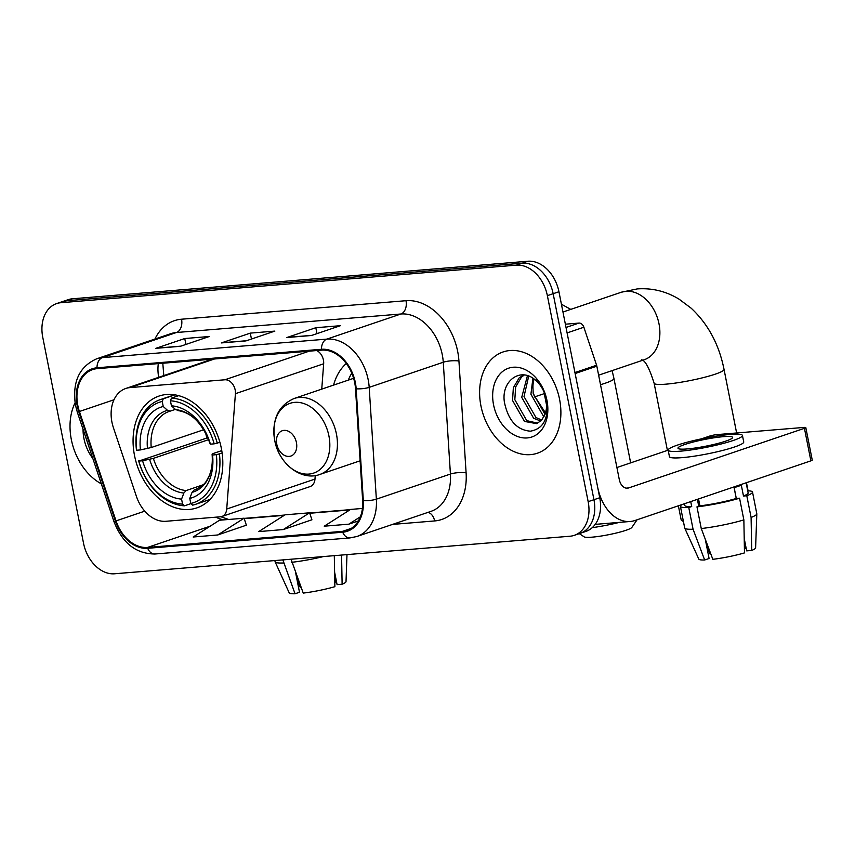 <?xml version="1.0" encoding="UTF-8"?>
<svg xmlns="http://www.w3.org/2000/svg" width="855" height="855" viewBox="0 0 855 855"><rect width="100%" height="100%" fill="white"/><g stroke="black" fill="none" stroke-linecap="round" stroke-linejoin="round"><path stroke-width="1.28" d="M111.941 422.156A33.409 24.314 -108.7 0 0 113.437 427.767L136.426 496.402A33.409 24.314 -108.7 0 0 165.945 521.283L220.44 516.794A11.136 8.101 -108.7 0 0 221.873 516.495A11.136 8.101 -108.7 0 0 226.725 509.024L235.414 393.695A11.136 8.101 -108.7 0 0 224.833 379.78L130.078 387.593A33.409 24.314 -108.7 0 0 125.792 388.48A33.409 24.314 -108.7 0 0 111.941 422.156M359.314 461.059A59.027 42.964 -108.7 0 0 360.169 461.7M134.524 455.555A59.027 42.964 -108.7 0 0 196.907 507.87A59.027 42.964 -108.7 0 0 221.36 448.394A59.027 42.964 -108.7 0 0 158.987 396.068A59.027 42.964 -108.7 0 0 134.524 455.555M346.286 363.525A59.027 42.964 -108.7 0 0 333.557 385.124M321.747 389.121L323.66 363.77A11.136 8.101 -108.7 0 0 316.681 350.55M221.873 516.495L310.119 486.57A11.136 8.101 -108.7 0 0 314.982 479.089L315.249 475.562M574.314 535.337L585.889 531.415A33.409 24.314 -108.7 0 0 599.74 497.749L558.946 291.737A33.409 24.314 -108.7 0 0 527.93 261.235L72.461 298.79A33.409 24.314 -108.7 0 0 68.165 299.667L62.383 301.633A33.409 24.314 -108.7 0 1 66.669 300.746A33.409 24.314 -108.7 0 0 62.383 301.633L56.59 303.6A33.409 24.314 -108.7 0 0 42.75 337.265L83.544 543.278A33.409 24.314 -108.7 0 0 114.559 573.78L570.029 536.224A33.409 24.314 -108.7 0 0 574.314 535.337A33.409 24.314 -108.7 0 0 588.165 501.671L547.371 295.659A33.409 24.314 -108.7 0 0 516.356 265.157L60.887 302.713A33.409 24.314 -108.7 0 0 56.59 303.6M516.356 265.157L522.138 263.19L66.669 300.746L522.138 263.19A33.409 24.314 -108.7 0 1 553.153 293.693A33.409 24.314 -108.7 0 0 522.138 263.19L527.93 261.235M588.165 501.671L593.947 499.705L553.153 293.693L593.947 499.705A33.409 24.314 -108.7 0 1 580.107 533.37A33.409 24.314 -108.7 0 0 593.947 499.705L599.74 497.749M71.339 439.598A53.459 38.903 -108.7 0 0 101.328 483.845A53.459 38.903 -108.7 0 1 71.339 439.598A53.459 38.903 -108.7 0 1 75.058 402.844A53.459 38.903 -108.7 0 0 71.339 439.598M480.927 405.826A53.459 38.903 -108.7 0 0 537.421 453.203A53.459 38.903 -108.7 0 0 559.576 399.338A53.459 38.903 -108.7 0 0 503.082 351.95A53.459 38.903 -108.7 0 0 480.927 405.826A53.459 38.903 -108.7 0 0 537.421 453.203A53.459 38.903 -108.7 0 0 559.576 399.338A53.459 38.903 -108.7 0 0 503.082 351.95A53.459 38.903 -108.7 0 0 480.927 405.826M77.816 405.516A35.643 25.939 71.3 0 1 92.586 369.606A35.643 25.939 71.3 0 1 97.16 368.655L321.619 350.144A35.643 25.939 71.3 0 1 355.498 388.736L362.659 500.549A35.643 25.939 71.3 0 1 347.098 530.41A35.643 25.939 71.3 0 1 342.524 531.35L147.53 547.424A35.643 25.939 71.3 0 1 116.034 520.887L79.408 411.501A35.643 25.939 71.3 0 1 77.816 405.516M77.164 405.569A36.53 26.591 -108.7 0 0 78.788 411.715L115.425 521.09A36.53 26.591 -108.7 0 0 147.701 548.301L342.695 532.216A36.53 26.591 -108.7 0 0 363.332 500.645L356.172 388.843A36.53 26.591 -108.7 0 0 321.448 349.278L96.989 367.789A36.53 26.591 -108.7 0 0 77.164 405.569M311.466 335.502L340.397 325.691L315.816 327.721L286.885 337.533L311.466 335.502M287.868 337.319L311.947 335.342L287.921 337.319A8.913 6.017 85.3 0 0 287.868 337.319A8.913 6.017 85.3 0 0 286.885 337.533M316.991 333.632L315.816 327.721M180.394 346.307L209.325 336.496L184.755 338.527L155.813 348.338L180.394 346.307M156.796 348.135L180.875 346.147L156.85 348.124A8.913 6.017 85.3 0 0 156.796 348.135A8.913 6.017 85.3 0 0 155.813 348.338M185.92 344.437L184.755 338.527M245.93 340.91L274.861 331.099L250.28 333.119L221.349 342.93L245.93 340.91M222.332 342.727L246.411 340.739L222.386 342.727A8.913 6.017 85.3 0 0 222.332 342.727A8.913 6.017 85.3 0 0 221.349 342.93M251.456 339.029L250.28 333.119M217.747 534.974L244.081 518.205L219.5 520.235L193.177 537.004L217.747 534.974L246.368 525.184M362.435 508.447L350.571 509.43L324.237 526.188L348.819 524.168L358.33 520.941M283.283 529.566L309.606 512.808L285.036 514.828L258.712 531.596L283.283 529.566L311.904 519.787M309.606 512.808L311.925 519.851M244.081 518.205L246.39 525.259M348.819 524.168L360.34 516.826M83.053 429.263A36.305 26.419 -108.7 0 0 83.95 438.551A36.305 26.419 -108.7 0 0 92.832 458.483M282.855 559.897L295.05 593.765L299.496 592.259L295.691 573.032M274.861 560.559L275.107 561.788A36.754 4.51 -11.2 0 0 275.15 561.906A36.754 4.51 -11.2 0 0 283.465 562.985M334.305 555.664L334.882 586.68A28.952 3.548 -11.2 0 1 303.236 593.092L291.053 559.223M291.662 562.312A36.754 4.51 -11.2 0 0 323.532 556.552M275.15 561.906L289.225 592.9A28.952 3.548 -11.2 0 0 295.05 593.765M334.615 572.198L337.084 584.638L342.118 584.221L341.573 555.055M342.118 584.221A28.952 3.548 -11.2 0 0 346.019 581.657L346.98 554.617M336.581 582.095A22.273 2.736 -11.2 0 0 335.705 582.084L334.711 577.061M296.738 578.333L300.319 587.674L301.174 587.599M637.061 519.797L631.877 527.407A24.506 3.003 168.8 0 1 616.744 532.911A24.506 3.003 168.8 0 1 592.045 537.164A24.506 3.003 168.8 0 1 584.179 536.855L579.305 533.648M592.237 527.674A35.643 4.371 -11.2 0 0 619.426 522.373M222.15 453.139L216.347 454.689A53.01 38.582 -108.7 0 1 190.761 503.456L189.767 498.433A47.891 34.852 -108.7 0 0 212.553 454.999L212.093 454.197L213.44 453.428L221.766 450.606M196.736 489.071L194.299 489.894L192.065 492.362L189.767 498.433M190.932 503.616L184.445 505.818L182.564 504.129A53.01 38.582 -108.7 0 1 138.799 461.08L142.582 460.77A47.891 34.852 -108.7 0 0 181.57 499.106L183.868 493.036L186.112 490.567L203.191 484.774M208.695 439.62L153.376 458.376L142.582 460.77M138.799 461.08L206.867 438.017A52.903 38.496 71.3 0 1 205.617 432.78M217.298 443.221A55.244 40.206 -108.7 0 0 171.449 398.131L170.434 400.803A53.01 38.582 -108.7 0 1 214.199 443.841L219.917 442.334M178.695 395.673L171.449 398.131M190.761 503.456L192.632 505.145A55.244 40.206 -108.7 0 0 195.688 504.29A55.244 40.206 -108.7 0 0 219.446 454.058M138.596 460.727A55.244 40.206 -108.7 0 0 184.445 505.818M214.199 443.841L210.416 444.162A47.891 34.852 -108.7 0 0 171.428 405.815L170.434 400.803M212.553 454.999L216.347 454.689M181.57 499.106L182.564 504.129M171.428 405.815L175.692 409.663L178.556 410.4M177.509 410.518C191.638 412.452 202.453 423.385 209.935 443.339L210.416 444.162M192.065 492.362A42.836 31.175 -108.7 0 0 212.093 454.197L212.083 454.165C212.831 462.983 211.698 470.581 208.684 476.94C206.012 481.002 206.621 484.005 195.571 489.509A41.211 29.989 -108.7 0 1 194.299 489.894M163.252 398.804A55.244 40.206 -108.7 0 0 160.206 399.659A55.244 40.206 -108.7 0 0 136.447 449.88L136.65 450.243A53.01 38.582 -108.7 0 1 162.236 401.476L163.252 398.804L174.901 394.85M162.236 401.476L163.23 406.488A47.891 34.852 -108.7 0 0 140.434 449.922L136.65 450.243M175.371 409.374L170.369 411.073L167.495 410.336L163.23 406.488M140.434 449.922L151.228 447.539L203.843 429.691M170.369 411.073L169.098 411.458A41.211 29.989 -108.7 0 0 151.228 447.539M206.867 438.017L208.022 437.92M296.429 442.569A13.37 9.726 -108.7 0 0 284.02 430.375A13.37 9.726 -108.7 0 0 276.764 444.194A13.37 9.726 -108.7 0 0 289.172 456.399A13.37 9.726 -108.7 0 0 296.429 442.569M351.79 373.197A52.903 38.496 -108.7 0 0 348.306 380.122M678.378 505.786L681.168 519.851A35.643 4.371 -11.2 0 0 681.542 520.332A35.643 4.371 -11.2 0 0 683.284 520.866M566.021 327.465L578.942 323.083L565.369 324.205M575.137 373.528L597.592 486.901A44.546 30.064 85.3 0 0 630.178 521.486A44.546 30.064 85.3 0 0 635.105 520.46L810.882 460.845L804.437 428.323L628.671 487.927A11.136 7.513 -94.7 0 1 627.442 488.184A11.136 7.513 -94.7 0 1 619.287 479.537L596.843 366.164L575.137 373.528A5.568 4.051 -108.7 0 0 574.891 372.588M804.437 428.323A5.568 0.684 -11.2 0 0 805.805 427.575L812.25 460.108A5.568 0.684 168.8 0 1 810.882 460.845M805.805 427.575A5.568 0.684 -11.2 0 0 803.967 427.425L717.131 434.586A5.568 0.684 -11.2 0 0 709.415 436.157L701.506 438.839M742.439 435.452L743.732 441.96A37.866 4.638 -11.2 0 1 722.272 450.542A37.866 4.638 -11.2 0 1 681.991 457.649A37.866 4.638 -11.2 0 1 669.444 456.666L668.15 450.158A37.866 4.638 -11.2 0 0 680.698 451.141A37.866 4.638 -11.2 0 0 720.979 444.034A37.866 4.638 -11.2 0 0 742.439 435.452A37.866 4.638 -11.2 0 0 729.892 434.468A37.866 4.638 -11.2 0 0 689.611 441.575A37.866 4.638 -11.2 0 0 668.15 450.158L616.915 467.525M578.942 323.083A5.568 4.051 71.3 0 1 583.869 327.23L596.587 365.235A5.568 4.051 71.3 0 1 596.843 366.164M723.383 436.67A27.841 3.409 -11.2 0 0 693.758 441.896A27.841 3.409 -11.2 0 0 677.983 448.212A27.841 3.409 -11.2 0 0 687.217 448.939A27.841 3.409 -11.2 0 0 716.832 443.713A27.841 3.409 -11.2 0 0 732.607 437.397A27.841 3.409 -11.2 0 0 723.383 436.67M684.438 503.734L684.78 505.465A32.298 3.965 -11.2 0 0 691.706 506.534L688.767 507.528L693.063 529.213L704.648 559.993L709.094 558.486L705.279 539.259M698.749 506.246L697.381 499.341M701.26 528.54A36.754 4.51 -11.2 0 0 743.861 519.893L744.481 552.907A28.952 3.548 -11.2 0 1 712.835 559.32L701.26 528.54L696.964 506.855L699.892 505.861L698.524 498.957M699.892 505.861A32.298 3.965 -11.2 0 0 736.241 498.486L739.564 498.209L743.861 519.893M744.213 538.426L746.672 550.866L751.716 550.449L751.096 517.446L746.8 495.761L743.476 496.028L741.328 485.191A32.298 3.965 -11.2 0 1 734.092 487.639L736.241 498.486M743.476 496.028A32.298 3.965 -11.2 0 0 748.146 492.918L746.137 482.808M681.969 504.568A36.754 4.51 -11.2 0 0 680.409 506.32A36.754 4.51 -11.2 0 0 688.767 507.528M696.964 506.855A36.754 4.51 -11.2 0 0 739.564 498.209M746.8 495.761A36.754 4.51 -11.2 0 0 752.518 492.053A36.754 4.51 -11.2 0 0 747.73 490.802M680.409 506.32L684.705 528.016A36.754 4.51 -11.2 0 0 684.737 528.134A36.754 4.51 -11.2 0 0 693.063 529.213M751.096 517.446A36.754 4.51 -11.2 0 0 756.814 513.866A36.754 4.51 -11.2 0 0 756.803 513.737L752.518 492.053M684.737 528.134L698.824 559.127A28.952 3.548 -11.2 0 0 704.648 559.993M751.716 550.449A28.952 3.548 -11.2 0 0 755.606 547.873L756.814 513.866M746.169 548.322A22.273 2.736 -11.2 0 0 745.304 548.312L744.299 543.288M690.722 501.596L691.706 506.534M706.337 544.56L709.907 553.901L710.762 553.826M734.156 487.628L736.305 498.476M547.296 415.744L533.52 394.497M544.261 416.054L542.84 415.188L530.912 394.219L532.911 378.284M544.956 414.29L533.199 393.439L532.943 387.037A25.169 18.318 -108.7 0 1 534.097 379.107M540.82 421.045L533.648 418.309L521.721 397.329L527.45 375.687M541.771 420.051L535.946 417.529L524.019 396.549L528.711 376.125M544.795 414.696A25.169 18.318 -108.7 0 0 546.003 398.601A25.169 18.318 -108.7 0 0 535.946 380.614C520.738 366.036 500.709 381.074 504.471 402.566C508.34 420.564 516.986 430.097 530.41 431.177C542.968 428.964 548.493 419.121 546.986 401.668L546.655 399.819C544.998 391.793 541.578 384.9 536.406 379.15C541.568 385.178 544.87 391.857 546.324 399.2C547.435 405.462 546.933 410.624 544.795 414.696L541.45 420.414L536.566 423.631L524.468 421.419L512.53 400.45L513.353 387.732L519.124 377.942L523.634 374.928M537.688 423.172L526.755 420.649L514.828 399.67L515.651 386.952L521.422 377.162L524.286 374.992M493.549 404.778A36.305 26.419 -108.7 0 0 527.246 437.931A36.305 26.419 -108.7 0 0 546.954 400.375A36.305 26.419 -108.7 0 0 513.257 367.233A36.305 26.419 -108.7 0 0 493.549 404.778M226.725 509.024L314.982 479.089M235.414 393.695L323.66 363.77M224.833 379.78L309.2 351.17M130.078 387.593L214.445 358.982M72.461 298.79L60.887 302.713M558.946 291.737L547.371 295.659M158.314 363.61A35.643 25.939 -108.7 0 0 158.699 377.322M154.937 339.04A55.682 40.527 71.3 0 1 181.538 319.214L405.997 300.704A11.136 7.513 -94.7 0 1 400.91 313.999L176.461 332.51A44.546 32.426 -108.7 0 0 170.733 333.685L96.668 358.811A44.546 32.426 71.3 0 1 102.386 357.625A11.136 7.513 85.3 0 0 96.989 367.789M405.997 300.704A55.682 40.527 71.3 0 1 457.692 351.533A55.682 40.527 71.3 0 1 458.932 361.002L466.103 472.815A55.682 40.527 71.3 0 1 434.639 520.941L392.509 524.414M442.27 354.665A44.546 32.426 -108.7 0 0 400.91 313.999L326.845 339.114A44.546 32.426 71.3 0 1 369.189 387.358L376.36 499.17A44.546 32.426 71.3 0 1 356.909 536.491L430.973 511.365A44.546 32.426 -108.7 0 0 450.425 474.055L443.264 362.242A44.546 32.426 -108.7 0 0 442.27 354.665M96.668 358.811C79.173 366.677 72.109 382.142 75.475 405.185L77.324 412.174L78.788 411.715M77.324 412.174L113.961 521.561C122.297 543.053 135.966 553.869 154.958 554.008A11.136 7.513 -94.7 0 1 147.701 548.301M342.695 532.216A11.136 7.513 85.3 0 0 349.952 537.923L356.909 536.491M363.332 500.645A11.136 2.651 -3.7 0 0 376.36 499.17L450.425 474.055A11.136 2.651 176.3 0 1 466.103 472.815M113.961 521.561L115.425 521.09M356.172 388.843A11.136 2.651 -3.7 0 0 369.189 387.358L443.264 362.242A11.136 2.651 176.3 0 1 458.932 361.002M321.448 349.278A11.136 7.513 -94.7 0 1 326.845 339.114L102.386 357.625L176.461 332.51A11.136 7.513 -94.7 0 0 181.538 319.214M427.97 512.391A11.136 7.513 -94.7 0 1 434.639 520.941M342.524 531.35L351.309 528.369M79.408 411.501L113.993 399.777M116.034 520.887L144.762 511.151M215.92 517.168A35.643 25.939 -108.7 0 0 224.213 519.851M147.53 547.424L210.138 526.199M244.22 518.664L284.202 515.362M309.756 513.257L349.738 509.965M612.127 370.61L613.933 378.466A35.643 4.371 168.8 0 1 600.509 384.697M153.376 458.376A41.211 29.989 -108.7 0 0 186.112 490.567M209.945 443.35A42.836 31.175 -108.7 0 0 175.692 409.663M149.614 459.349A42.836 31.175 -108.7 0 0 183.868 493.036M167.495 410.336A42.836 31.175 -108.7 0 0 147.466 448.501M170.102 411.148A41.211 29.989 -108.7 0 0 169.098 411.458M562.964 312.022L621.35 292.228A35.643 25.939 71.3 0 1 625.924 291.277A35.643 25.939 71.3 0 1 659.002 323.81A35.643 25.939 71.3 0 1 644.242 359.731L598.628 375.195M621.35 292.228L637.253 288.915C652.141 287.857 666.077 291.277 679.052 299.154L691.203 308.228C708.111 324.077 719.055 344.469 724.035 369.392A35.643 4.371 168.8 0 1 703.836 377.472A35.643 4.371 168.8 0 1 665.927 384.162A35.643 4.371 168.8 0 1 654.118 383.232C649.351 368.099 645.172 360.297 641.571 359.816M328.929 435.986A36.829 26.804 -108.7 0 0 294.74 402.363A36.829 26.804 -108.7 0 0 274.744 440.453A36.829 26.804 -108.7 0 0 308.944 474.076A36.829 26.804 -108.7 0 0 328.929 435.986M336.443 434.051A40.1 29.177 -108.7 0 0 294.077 398.516C278.153 405.655 271.708 419.613 274.733 440.4C278.687 463.624 301.345 481.451 319.834 474.45A40.1 29.177 -108.7 0 0 336.443 434.051M628.671 487.927L626.181 488.141M574.945 372.566L596.587 365.235M583.869 327.23L567.1 332.916M125.792 388.48L212.232 359.164M154.958 554.008L349.952 537.923M220.868 516.741L228.713 519.477M244.135 518.387L284.704 515.041M309.67 512.989L350.24 509.644M163.797 375.591L162.803 363.247M613.933 378.466L630.648 462.865M210.02 499.427L195.688 504.29M174.538 394.796L160.206 399.659M544.272 393.631L546.623 405.462M561.414 304.22L570.766 309.371M724.035 369.392L736.625 432.983M746.468 482.69L748.082 490.813M353.617 378.316L294.077 398.516M360.115 460.792L319.834 474.45M654.118 383.232L667.413 450.403M534.247 397.03L544.582 393.524M683.423 521.571L681.542 520.332M630.178 521.486L595.208 524.372"/></g></svg>
